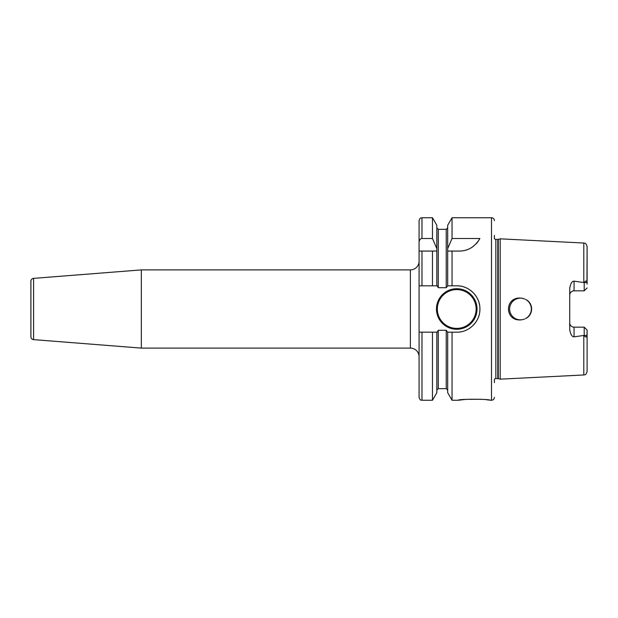 <?xml version="1.0" encoding="UTF-8"?>
<svg xmlns="http://www.w3.org/2000/svg" width="618" height="618" viewBox="0 0 618 618"><rect width="100%" height="100%" fill="white"/><g stroke="black" fill="none" stroke-linecap="round" stroke-linejoin="round"><path stroke-width="0.93" d="M511.387 303.036L510.522 304.635L511.395 303.036M509.649 309.896L509.943 311.665L509.649 309.896M510.53 313.38L511.395 314.971L510.53 313.38M513.805 317.575L515.304 318.556L513.805 317.575M516.942 319.274L518.687 319.715L516.942 319.274M524.396 298.873L522.272 298.285A10.861 10.861 0 0 0 509.611 309A10.861 10.861 0 0 0 520.472 319.861L522.264 319.715M518.68 298.285L516.942 298.726L518.68 298.285M515.304 299.444L513.805 300.425L515.304 299.444M522.48 319.676L522.287 319.707C503.909 322.843 503.909 295.157 522.272 298.285L524.667 298.981M526.196 318.231L527.787 317.026L526.196 318.231M529.132 315.559L530.19 313.859L529.132 315.559M529.139 302.457L530.198 304.164L529.147 302.457M522.473 298.324L524.388 298.865M524.667 319.019L522.272 319.715A10.861 10.861 0 0 1 520.472 319.861M494.4 382.612L494.4 379.344A1.738 1.738 0 0 1 495.837 378.587L497.799 378.587A1.738 1.738 0 0 1 498.255 378.641L500.194 379.166L583.801 374.971C584.79 374.284 585.547 376.123 587.1 371.503L587.1 330.058L584.203 327.161L574.06 327.161L574.06 336.841C572.021 336.872 570.568 334.493 569.719 329.688L569.719 288.312C570.568 283.507 572.021 281.12 574.06 281.159L584.265 282.588C585.64 280.495 586.536 280.487 586.961 282.557L587.1 246.497L587.1 284.087M500.194 379.166L500.194 238.834L583.801 243.029L583.801 282.588M587.1 330.058L586.961 335.443C586.405 337.552 585.509 337.544 584.265 335.412L574.06 336.841M587.1 333.913L587.1 371.503M584.203 335.304L584.203 327.161M569.827 323.793L570.136 324.682M570.167 324.736L570.692 325.562M571.38 326.234L572.214 326.752M572.384 326.829L573.133 327.061M569.719 322.82A4.341 4.341 0 0 0 574.06 327.161A4.341 4.341 0 0 1 569.719 322.82M525.586 299.413C533.635 303.137 533.643 314.856 525.586 318.587A10.861 10.861 0 0 0 525.586 299.413M584.203 282.696L584.203 290.839L587.1 287.942L584.203 290.839L574.06 290.839A4.341 4.341 0 0 0 569.719 295.18M573.133 290.939L572.384 291.171M572.214 291.248L571.38 291.766M570.692 292.438L570.167 293.264M570.136 293.318L569.827 294.207M494.4 235.388L494.4 238.656A1.738 1.738 0 0 0 495.837 239.413L497.799 239.413A1.738 1.738 0 0 0 498.255 239.359L500.194 238.834M494.4 397.351A2.897 2.897 0 0 1 491.503 400.248L486.868 399.823M494.4 220.649A2.897 2.897 0 0 0 491.503 217.752L491.503 400.248M460.302 286.103A23.175 23.175 0 0 0 456.741 285.825L452.044 285.825L452.044 251.062L459.313 251.062C468.027 251.039 474.894 246.852 479.916 238.502L452.044 238.502L452.044 217.752L491.503 217.752M456.741 285.825C468.915 285.454 480.132 296.401 479.916 308.876C480.317 321.267 469.116 332.554 456.741 332.175L452.044 332.175L452.044 400.248L458.185 400.248C458.116 398.927 490.151 398.927 490.051 400.248M480.75 399.267L466.072 399.359L458.185 400.248M452.044 251.062L447.687 251.062L452.044 251.062M452.044 285.825L447.687 285.825L447.687 248.575L452.044 238.502M452.044 400.255L447.687 392.716L447.687 332.175L452.044 332.175M447.687 248.575L447.687 225.284L452.044 217.745M419.081 285.825L432.469 285.825L421.978 285.825L421.978 251.062L419.081 251.062L419.081 397.351C420.696 401.561 421.152 399.607 421.978 400.248L421.978 332.175L419.081 332.175M436.826 285.825L436.826 251.062L432.469 251.062L432.469 285.825L437.158 285.825L438.27 287.71L446.242 287.71L447.687 285.825M432.469 217.745L436.826 225.284L436.826 251.062L419.081 251.062L419.081 220.649C420.456 216.686 421.121 218.301 421.978 217.752L421.978 238.502L432.469 238.502L432.469 217.752L421.978 217.752M460.387 331.889A23.175 23.175 0 0 0 461.399 331.704M467.27 329.641A23.175 23.175 0 0 0 470.368 327.741M473.141 325.369A23.175 23.175 0 0 0 475.52 322.581M477.436 319.436A23.175 23.175 0 0 0 477.691 318.911M478.819 316.037A23.175 23.175 0 0 0 478.973 315.535M479.653 312.492A23.175 23.175 0 0 0 479.916 308.876M479.614 305.261A23.175 23.175 0 0 0 478.741 301.723M477.312 298.332A23.175 23.175 0 0 0 476.949 297.652M475.366 295.211A23.175 23.175 0 0 0 475.026 294.763M472.986 292.469A23.175 23.175 0 0 0 470.228 290.159M467.169 288.305A23.175 23.175 0 0 0 463.84 286.937M447.687 332.175L446.242 330.29L438.27 330.29L437.158 332.175L421.978 332.175M436.462 309A20.278 20.278 0 0 0 456.741 329.278A20.278 20.278 0 0 0 477.019 309A20.278 20.278 0 0 0 456.741 288.722A20.278 20.278 0 0 0 436.462 309M436.826 332.175L436.826 392.716L432.469 400.255M421.978 400.248L432.469 400.248L432.469 332.175M436.826 248.575L432.469 238.502M419.081 242.295C419.274 239.962 420.24 238.695 421.978 238.502M459.313 251.062A23.175 23.175 0 0 0 462.334 250.862M465.315 250.275A23.175 23.175 0 0 0 468.212 249.286M470.993 247.903A23.175 23.175 0 0 0 473.597 246.134M475.991 243.979A23.175 23.175 0 0 0 478.123 241.429M141.321 348.104L141.321 269.896L33.573 278.37L33.573 339.63L141.321 348.104L410.391 348.104A8.691 8.691 0 0 1 419.081 356.795M141.321 269.896L410.391 269.896A8.691 8.691 0 0 0 419.081 261.205M33.573 278.37A2.897 2.897 0 0 0 30.9 281.26L30.9 336.74A2.897 2.897 180 0 0 33.573 339.63M583.801 335.412L583.801 374.971M586.961 335.443L584.265 335.412M574.06 281.159L574.06 290.839M586.961 282.557L584.265 282.588M498.255 378.641L498.255 239.359M497.799 378.587L497.799 239.413M495.837 378.587L495.837 239.413M446.242 287.71L446.242 229.34L438.27 229.34L438.27 287.71M438.27 330.29L438.27 388.66L436.826 390.112M447.687 390.112L446.242 388.66L446.242 330.29M476.146 309A19.405 19.405 0 0 1 456.741 328.405A19.405 19.405 0 0 1 437.328 309A19.405 19.405 0 0 1 456.741 289.595A19.405 19.405 0 0 1 476.146 309M410.391 348.104L410.391 269.896M583.801 243.029C584.79 243.716 585.547 241.877 587.1 246.497M438.27 229.34L436.826 227.887M446.242 229.34L447.687 227.887M446.242 388.66L438.27 388.66"/></g></svg>
